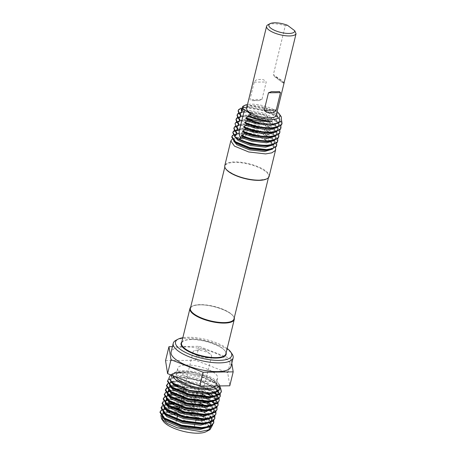 <?xml version="1.0" encoding="UTF-8"?>
<svg xmlns="http://www.w3.org/2000/svg" width="456" height="456" viewBox="0 0 456 456"><rect width="100%" height="100%" fill="white"/><g stroke="black" fill="none" stroke-linecap="round" stroke-linejoin="round"><path stroke-width="0.34" stroke-dasharray="2.28 1.71" d="M269.125 176.449A22.823 7.575 13.7 0 0 258.301 166.805A22.823 7.575 13.7 0 0 234.749 161.92A22.823 7.575 13.7 0 0 224.779 165.642M234.241 317.94A22.823 7.575 13.7 0 0 199.905 304.836A22.823 7.575 13.7 0 0 190.636 307.31M190.431 427.574A9.508 3.158 -166.3 0 1 180.616 425.533A9.508 3.158 -166.3 0 1 176.107 421.515A9.508 3.158 -166.3 0 1 180.257 419.965A9.508 3.158 -166.3 0 1 190.072 422.005A9.508 3.158 -166.3 0 1 194.581 426.024A9.508 3.158 -166.3 0 1 190.431 427.574M207.423 357.857A9.508 3.158 -166.3 0 1 197.613 355.817A9.508 3.158 -166.3 0 1 193.099 351.798A9.508 3.158 -166.3 0 1 195.288 350.43A9.508 3.158 -166.3 0 1 197.254 350.248A9.508 3.158 -166.3 0 1 210.267 354.084A9.508 3.158 -166.3 0 1 211.578 356.301A9.508 3.158 -166.3 0 1 207.423 357.857M215.46 385.993A20.537 6.817 13.7 0 0 215.922 385.058A20.537 6.817 13.7 0 0 206.18 376.382A20.537 6.817 13.7 0 0 184.982 371.982A20.537 6.817 13.7 0 0 176.01 375.334A20.537 6.817 13.7 0 0 176.181 376.992M208.648 381.438A20.537 6.817 13.7 0 0 217.62 378.087A20.537 6.817 13.7 0 0 207.879 369.411A20.537 6.817 13.7 0 0 186.681 365.011A20.537 6.817 13.7 0 0 177.709 368.357A20.537 6.817 13.7 0 0 187.45 377.038A20.537 6.817 13.7 0 0 208.648 381.438M227.179 348.509A28.905 9.593 13.7 0 0 188.151 337.263A28.905 9.593 13.7 0 0 182.839 337.697M176.022 340.239A30.808 10.226 -166.3 0 1 186.709 338.244A30.808 10.226 -166.3 0 1 232.058 353.902M230.998 366.578A30.808 10.226 13.7 0 0 216.383 353.56A30.808 10.226 13.7 0 0 184.589 346.959A30.808 10.226 13.7 0 0 171.131 351.986M277.077 111.709A19.015 6.31 13.7 0 0 251.227 104.179A19.015 6.31 13.7 0 0 247.511 104.504M281.284 116.804L276.41 112.621L268.327 108.813L249.711 105.211L242.717 106.419M232.794 132.764L233.164 131.983L236.487 130.194L242.609 129.675L259.196 132.707L273.144 139.633L276.604 145.755M234.321 130.536L237.644 129.436L242.74 129.128L259.333 132.166L272.677 138.618L276.575 143.15M240.614 137.843L241.543 134.03L242.586 136.424L242.324 137.512L235.524 138.151L232.195 139.251M233.255 134.896L236.584 133.796L241.674 133.488L258.267 136.521L271.616 142.979L275.51 147.505M231.733 137.125L232.104 136.338L235.421 134.548L241.543 134.03M234.92 124.055L235.29 123.268L238.608 121.478L244.73 120.96L261.322 123.998L275.27 130.918L278.73 137.039M236.442 121.826L239.77 120.72L244.866 120.412L261.453 123.451L274.803 129.903L278.696 134.434M235.98 119.694L236.35 118.913L239.674 117.124L245.795 116.599L262.382 119.637L276.33 126.563L279.79 132.685M237.508 117.466L240.831 116.365L245.926 116.058L262.519 119.096L275.863 125.548L279.762 130.074M237.04 115.339L237.411 114.553L240.734 112.763L246.856 112.244L263.448 115.282L277.39 122.202L280.856 128.324M238.568 113.111L241.897 112.011L246.987 111.697L263.579 114.735L276.923 121.188L280.822 125.719M238.106 110.979L238.477 110.198L241.794 108.408L247.916 107.884L264.508 110.922L278.456 117.847L281.916 123.969M241.116 108.095L248.053 107.342L264.64 110.38L277.989 116.833L281.705 120.931M233.854 128.41L234.224 127.623L237.547 125.839L243.669 125.314L260.262 128.353L274.204 135.278L277.67 141.4M235.381 126.181L238.71 125.081L243.8 124.773L260.393 127.805L273.737 134.263L277.636 138.789M267.951 24.767A15.213 5.05 -166.3 0 1 273.229 23.78A15.213 5.05 -166.3 0 1 285.285 25.713L273.389 74.516L274.438 76.5L275.954 77.315A15.213 5.05 -166.3 0 1 283.831 83.209L283.945 83.539M276.176 115.385A15.213 5.05 13.7 0 0 268.96 108.961A15.213 5.05 13.7 0 0 253.262 105.701A15.213 5.05 13.7 0 0 246.616 108.18M254.533 100.474L258.894 100.576L261.978 99.408L266.23 81.977C264.617 79.874 262.422 79.065 259.635 79.555C257.292 79.139 255.485 79.999 254.226 82.143L249.973 99.573L251.079 100.685L254.533 100.474M174.34 414.35A23.581 7.826 -166.3 0 1 201.113 421.327A23.581 7.826 -166.3 0 1 206.14 431.672M170.453 412.087L172.197 412.076C180.502 412.344 188.875 414.259 197.317 417.827L205.588 422.25L209.555 426.765M209.709 428.406L207.451 430.983M207.588 430.909L208.745 430.196M210.94 426.138L210.586 424.485M209.788 422.911L202.059 416.203C195.196 412.931 193.042 412.372 187.382 410.782C182.24 409.328 174.072 408.354 171.758 408.473L161.498 410.332M209.344 426.844L210.558 424.929L206.186 417.844L208.586 419.668L212.593 424.587A27.383 9.091 13.7 0 0 202.059 416.203M218.829 385.947A23.581 7.826 13.7 0 0 218.065 382.749A23.581 7.826 13.7 0 0 183.352 370.762A23.581 7.826 13.7 0 0 175.172 372.29A23.581 7.826 13.7 0 0 173.029 375.761M220.111 385.93L219.404 384.676L209.173 377.403L192.631 372.256L182.451 371.378L173.856 372.985L171.633 375.419M171.268 375.071L172.727 373.578L175.531 372.717L180.912 372.427L188.317 373.202A27.383 9.091 -166.3 0 0 180.468 372.729A27.383 9.091 -166.3 0 0 172.054 374.017L170.504 374.775M220.385 388.301L215.221 383.439L204.106 377.904L180.388 373.054C177.977 372.883 175.201 373.202 172.054 374.017M220.47 387.668L216.623 383.792L200.458 376.046L188.317 373.202M207.993 419.212L199.272 414.259M197.619 413.558L191.828 411.46L179.265 408.553M173.468 407.972L165.927 408.302L161.327 409.995M213.704 423.06L210.968 417.063L201.512 410.976L187.935 406.222L174.414 404.096M213.756 420.432L209.07 414.783L192.905 407.037L173.143 403.497M214.782 418.631L211.669 412.281L201.427 406.017L188.573 401.685L173.913 399.616L167.534 400.077M214.839 416.003L210.678 410.765M209.703 410.104L208.346 408.992L210.148 410.354L193.982 402.608L174.049 399.063L168.082 399.45L163.487 401.137M215.865 414.208L213.699 408.793L205.576 403.064M203.353 401.975L189.559 397.233L174.996 395.192L167.911 395.802M215.916 411.574L211.823 406.387L210.239 405.213L213.522 409.186M206.653 403.013L195.065 398.179L175.127 394.639L172.573 394.674M216.754 407.385L213.881 403.474M212.239 402.106L200.429 395.854L183.449 391.396M179.299 390.923L176.073 390.763L167.654 391.75L164.268 394.594M216.993 407.151L212.838 401.913M212.627 401.981L210.507 400.14L212.308 401.502L203.587 396.549M201.94 395.848L196.143 393.756L183.586 390.843M177.789 390.262L170.242 390.592L165.642 392.285M218.019 405.35L216.332 400.476L211.584 396.452M207.731 394.212L193.868 388.934L178.45 386.374M218.076 402.722L213.978 397.535L208.808 394.161M206.443 392.947L197.22 389.327L177.247 385.782M218.914 398.527L216.041 394.622M213.374 392.508L196.792 385.035L178.233 381.911L169.489 383.012L166.429 385.736M219.154 398.293L217.005 394.885M214.012 392.388L212.661 391.282L214.468 392.644L198.303 384.898L178.364 381.358L172.402 381.74L167.802 383.433M220.18 396.498L217.563 390.621L207.275 384.089L192.968 379.312L179.311 377.482L170.886 378.474L167.506 381.313M220.231 393.87L215.545 388.221L199.38 380.475L179.447 376.93L173.48 377.311L169.011 378.907M167.158 404.381L161.031 407.875M172.972 403.492L172.414 403.486M168.201 403.702L162.404 405.566M166.828 400.225L162.108 403.446M166.622 396.161L164.736 397.045M169.165 395.021L164.565 396.714M175.543 386.34L168.196 387.526L165.346 390.165M174.733 385.816L171.319 386.169L166.725 387.856M163.248 421.219A23.581 7.826 -166.3 0 1 162.604 420.039M162.507 417.93A23.581 7.826 -166.3 0 1 171.712 414.367M160.894 415.479L161.116 415.045M162.296 413.894L168.047 412.235M231.819 363.215L231.129 358.866L199.01 346.298L172.431 346.663M285.285 25.713L287.422 25.251M236.915 132.89L236.026 130.382L236.35 129.692L244.712 127.709L259.418 130.462L271.776 136.669L274.837 142.152L274.466 143.002L268.801 145.76M237.513 138.772L234.96 134.737L235.29 134.053L243.652 132.063L258.358 134.822L270.716 141.024L273.777 146.507L273.406 147.362L267.74 150.121M236.447 143.133L233.899 139.097L234.224 138.407L242.586 136.424M241.013 115.277L240.272 112.951L240.597 112.267L248.959 110.278L263.665 113.031L276.022 119.238L279.083 124.722L278.719 125.577L273.053 128.33M239.953 119.637L239.212 117.312L239.537 116.622L247.899 114.633L262.605 117.391L274.962 123.593L278.023 129.076L277.653 129.931L271.987 132.69M238.887 123.992L238.146 121.666L238.477 120.982L246.838 118.993L261.544 121.746L273.902 127.954L276.963 133.437L276.592 134.286L270.927 137.045M237.827 128.353L237.086 126.021L237.411 125.337L245.773 123.348L260.479 126.107L272.836 132.308L275.897 137.792L275.532 138.647L269.866 141.406M235.706 131.961L236.083 130.786L239.839 129.059L244.45 128.797L259.156 131.55L271.508 137.758L274.569 143.241L273.685 144.723M234.663 136.543L235.022 135.141L238.779 133.42L243.384 133.152L258.09 135.911L270.448 142.112L273.509 147.596L272.625 149.078M233.603 140.898L233.962 139.496L237.713 137.775L242.324 137.512M242.073 110.922L241.332 108.596L241.663 107.907L250.025 105.917L264.731 108.676L277.088 114.878L280.149 120.361L279.779 121.216L274.113 123.975M241.332 108.596L241.07 109.685L241.395 108.995L245.151 107.274L249.757 107.012L264.463 109.765L276.82 115.966L279.881 121.456L279.14 122.789M239.959 114.502L240.335 113.356L244.085 111.634L248.697 111.367L263.403 114.12L275.76 120.327L278.821 125.81L277.938 127.292M238.893 118.862L239.269 117.711L243.025 115.989L247.636 115.721L262.342 118.48L274.7 124.682L277.755 130.165L276.872 131.653M237.832 123.217L238.209 122.071L241.965 120.344L246.571 120.082L261.277 122.835L273.634 129.042L276.695 134.526L275.812 136.008M236.767 127.577L237.148 126.426L240.899 124.705L245.51 124.437L260.216 127.195L272.574 133.397L275.635 138.88L274.746 140.368M251.017 114.405L245.915 135.324A6.088 3.528 89.2 0 1 242.746 138.972A6.088 3.528 89.2 0 1 241.116 138.316M231.129 358.866L227.726 372.808L229.784 385.793M199.01 346.298L195.607 360.24L227.726 372.808M165.545 360.656L195.607 360.24M197.317 417.827L190.568 415.268L172.545 412.007L169.763 412.053M168.007 412.213L162.29 414.555L161.909 416.63M206.186 417.844L191.645 410.839L179.39 408.046M172.619 407.573L168.156 407.92L165.18 408.77M164.644 409.043L163.368 410.126L162.986 412.201M210.421 422.416L211.635 420.5L211.385 418.095M211.362 418.038L207.269 413.421L192.723 406.41L174.705 403.155L171.923 403.201M166.81 404.119L164.451 405.697L164.063 407.778M211.504 417.987L212.718 416.077L210.472 410.833M208.346 408.992L202.504 405.464M199.888 404.25L193.806 401.987L175.782 398.726L170.31 399.068L167.341 399.918M165.328 401.593L165.146 403.349M212.581 413.563L213.796 411.648L213.545 409.237M211.231 405.931L209.424 404.563L194.883 397.558L176.865 394.297L171.393 394.639M168.965 395.267L166.605 396.845L166.223 398.92M213.659 409.135L214.873 407.219L214.303 404.147M210.507 400.14L204.664 396.606M202.048 395.398L195.96 393.129L177.943 389.874L172.471 390.211L169.501 391.066M167.483 392.736L167.301 394.497M214.742 404.706L215.956 402.796L215.699 400.385M215.677 400.334L212.405 396.361M213.385 397.073L209.264 394.126M207.531 393.118L197.043 388.706L179.02 385.445L176.649 385.474M174.483 385.651L168.766 387.993L168.384 390.068M215.819 400.282L217.119 397.803M216.782 395.956L216.457 395.289M212.661 391.282L198.121 384.277L180.103 381.017L174.631 381.358L171.678 382.202M171.12 382.481L169.843 383.564L169.461 385.639M216.896 395.854L218.196 393.374M217.7 391.18L213.744 386.859L199.198 379.848L181.18 376.593L175.708 376.93L170.926 379.135L170.515 381.102M218.737 390.553L219.194 389.515L215.426 382.897L200.281 375.425L182.257 372.164L176.785 372.506L172.003 374.712L171.621 375.487M206.728 431.319L209.674 428.549M209.76 426.685L205.981 421.635L204.482 420.517M202.663 419.343L190.836 414.162L172.818 410.902L168.572 411.067M166.833 411.335L162.558 413.444L161.886 415.41M162.684 416.67L164.57 418.773M203.65 428.11L210.381 424.849L210.826 423.823L209.27 419.332M208.74 418.745L207.058 417.212L191.913 409.733L179.658 406.94M170.618 406.552L164.508 408.194M164.274 408.365L163.237 409.876L166.469 415.006M204.727 423.681L209.293 422.262M211.915 417.833L208.141 412.783L206.642 411.665M205.217 410.731L192.996 405.304L174.973 402.049L168.994 402.483M166.035 403.486L164.314 405.447L167.546 410.577M205.81 419.252L212.542 415.997L212.986 414.971L211.424 410.48M210.894 409.887L204.972 405.521M200.161 403.144L194.074 400.881L181.819 398.088M172.773 397.7L166.668 399.342M165.921 403.389L168.629 406.148M206.887 414.829L211.447 413.41M213.796 411.648L214.063 410.542L211.533 405.019M207.377 401.873L195.151 396.452L177.133 393.192L171.148 393.631M168.19 394.634L166.474 396.595L169.706 401.725M207.964 410.4L214.696 407.14L215.146 406.114L214.89 403.702M213.585 401.628L211.379 399.502L207.132 396.663M202.316 394.292L196.234 392.023L183.979 389.23M174.933 388.843L168.589 390.661M168.076 394.537L170.783 397.296M209.047 405.971L213.607 404.557M215.956 402.796L215.973 399.279M214.662 397.199L213.693 396.161M209.532 393.021L197.311 387.6L179.293 384.34L174.956 384.516M173.308 384.773L169.034 386.882L168.629 387.742L171.04 392.206M211.179 401.337L214.685 400.129M217.312 395.694L217.05 394.85M215.152 392.12L213.533 390.649L198.388 383.171L180.371 379.911L171.017 381.609M170.749 381.803L169.712 383.314L172.944 388.444M212.262 396.914L215.768 395.7M218.281 390.855L214.616 386.221L199.471 378.742L181.448 375.487L174.802 376.069L171.194 378.03L170.789 378.885L173.36 383.49M212.792 392.599L219.017 389.435L219.461 388.409L215.694 381.792L200.549 374.319L192.631 372.256M225.709 168.771A22.441 7.45 -166.3 0 1 225.064 166.075A22.441 7.45 -166.3 0 1 234.863 162.416A22.441 7.45 -166.3 0 1 258.028 167.227A22.441 7.45 -166.3 0 1 268.669 176.706A22.441 7.45 -166.3 0 1 266.857 178.803M200.195 304.642A22.441 7.45 13.7 0 0 190.391 308.302L191.497 306.78C191.965 306.381 193.686 305.081 199.996 304.87C213.807 304.437 235.615 313.015 233.996 318.932A22.441 7.45 13.7 0 0 223.355 309.447A22.441 7.45 13.7 0 0 200.195 304.642M191.491 339.349A22.823 7.575 13.7 0 0 181.528 343.072L182.651 341.515C183.078 341.162 184.737 339.805 191.298 339.577C205.331 339.139 227.504 347.848 225.868 353.879A22.823 7.575 13.7 0 0 215.05 344.234A22.823 7.575 13.7 0 0 191.491 339.349M181.773 342.068A23.199 7.701 -166.3 0 1 191.206 339.543A23.199 7.701 -166.3 0 1 226.113 352.881M241.629 135.381L245.915 135.324M275.954 77.315L283.831 83.209M284.151 82.564L273.389 74.516M254.226 82.143L266.23 81.977M261.978 99.408L249.973 99.573M268.43 177.697L268.669 176.706C268.231 177.857 267.296 178.661 265.876 179.117L259.065 180.137C251.587 180.109 243.949 178.552 236.145 175.48C227.567 171.234 223.873 168.104 225.064 166.075L224.825 167.067M193.099 351.798L184.104 388.694M184.024 389.042L183.751 390.148M183.204 392.411L181.596 399.006M181.043 401.263L179.436 407.858M178.883 410.121L177.549 415.604M176.728 418.973L176.107 421.515M210.267 354.084L203.615 348.817L195.288 350.43M215.922 385.058L217.62 378.087M218.065 382.749L219.404 384.676M175.172 372.29L173.856 372.985M172.727 373.578L171.017 374.479M236.026 130.382L235.758 131.47M274.837 142.152L274.569 143.241M234.96 134.737L234.697 135.825M273.777 146.507L273.509 147.596M233.899 139.097L233.632 140.186M280.149 120.361L279.881 121.456M240.272 112.951L240.004 114.04M279.083 124.722L278.821 125.81M239.212 117.312L238.944 118.4M278.023 129.076L277.755 130.165M238.146 121.666L237.884 122.755M276.963 133.437L276.695 134.526M237.086 126.021L236.818 127.116M275.897 137.792L275.635 138.88M239.839 129.059L237.644 129.436M270.904 137.273L272.677 138.618M238.779 133.42L236.584 133.796M269.838 141.634L271.616 142.979M237.713 137.775L235.524 138.151M245.151 107.274L242.957 107.65M276.211 115.488L277.989 116.833M244.085 111.634L241.897 112.011M275.15 119.848L276.923 121.188M243.025 115.989L240.831 116.365M274.09 124.203L275.863 125.548M241.965 120.344L239.77 120.72M273.024 128.564L274.803 129.903M273.737 134.263L271.964 132.918M238.71 125.081L240.899 124.705M238.14 139.034L242.746 138.972M258.894 100.576L251.079 100.685M279.26 91.513L271.736 91.616M274.438 76.5L283.917 83.585M176.01 375.334L177.709 368.357M167.073 412.349L166.497 412.446M168.156 407.92L165.927 408.302M207.269 413.421L209.07 414.783M169.233 403.492L167.004 403.873M170.31 399.068L168.082 399.45M172.471 390.211L170.242 390.592M173.548 385.787L171.319 386.169M174.631 381.358L172.402 381.74M213.744 386.859L215.545 388.221M175.708 376.93L173.48 377.311M214.822 382.43L216.623 383.792M176.785 372.506L175.531 372.717M210.826 423.823L210.558 424.929M163.237 409.876L162.963 410.981M211.909 419.395L211.635 420.5M164.314 405.447L164.046 406.558M212.986 414.971L212.718 416.077M165.391 401.023L165.123 402.129M166.474 396.595L166.201 397.7M215.146 406.114L214.873 407.219M167.551 392.166L167.284 393.277M168.629 387.742L168.361 388.848M217.301 397.262L217.033 398.367M169.712 383.314L169.438 384.419M218.384 392.833L218.11 393.938M170.789 378.885L170.521 379.996M219.461 388.409L219.194 389.515M211.578 356.301L202.361 394.098M201.797 396.418L200.207 402.956M199.642 405.27L196.16 419.554M195.886 420.66L194.581 426.024"/><path stroke-width="0.68" d="M230.804 140.938L224.779 165.642A22.823 7.575 13.7 0 0 235.604 175.281A22.823 7.575 13.7 0 0 259.156 180.171A22.823 7.575 13.7 0 0 269.125 176.449L275.675 149.568L275.264 150.52L271.81 152.851L265.557 153.917L248.702 151.973L234.492 146.137L230.799 140.938L232.195 139.251M190.636 307.31A22.823 7.575 13.7 0 0 189.941 308.558A22.823 7.575 13.7 0 0 200.765 318.202A22.823 7.575 13.7 0 0 224.318 323.093A22.823 7.575 13.7 0 0 234.281 319.371A22.823 7.575 13.7 0 0 234.241 317.94M176.181 376.992A20.537 6.817 13.7 0 0 206.95 388.409A20.537 6.817 13.7 0 0 215.46 385.993M182.839 337.697A28.905 9.593 13.7 0 0 178.125 339.133A28.905 9.593 13.7 0 0 185.136 352.271A28.905 9.593 13.7 0 0 219.074 360.382A28.905 9.593 13.7 0 0 230.702 351.952A28.905 9.593 13.7 0 0 227.179 348.509M230.702 351.952L232.058 353.902A30.808 10.226 -166.3 0 1 233.119 357.863A30.808 10.226 -166.3 0 1 219.667 362.885A30.808 10.226 -166.3 0 1 187.872 356.29A30.808 10.226 -166.3 0 1 173.257 343.271A30.808 10.226 -166.3 0 1 176.022 340.239L178.125 339.133M173.257 343.271L171.131 351.986A30.808 10.226 13.7 0 0 185.746 364.999A30.808 10.226 13.7 0 0 217.54 371.6A30.808 10.226 13.7 0 0 230.998 366.578L233.119 357.863M248.64 115.562C256.135 119.09 263.904 120.903 271.953 121.011L272.357 121C264.201 121.285 256.221 119.768 248.423 116.457L248.64 115.562L249.968 114.422A19.015 6.31 13.7 0 0 271.571 119.392A19.015 6.31 13.7 0 0 279.22 113.84A19.015 6.31 13.7 0 0 277.077 111.709M272.357 121L271.964 121.068C263.38 121.997 254.756 120.897 246.097 117.762L248.423 116.457M259.578 122.824C254.437 121.786 249.831 120.321 245.767 118.417L245.881 117.95A22.823 7.575 -166.3 0 0 259.578 122.824C264.343 123.775 268.704 124.169 272.659 123.998L275.971 123.656L281.574 121.114L281.284 116.804L279.22 113.84M247.511 104.504A19.015 6.31 13.7 0 0 244.627 105.41A19.015 6.31 13.7 0 0 243.458 109.554L241.965 110.836L241.811 112.011L241.138 109.389M244.627 105.41L242.717 106.419L241.965 110.836M276.575 143.15L276.741 145.213L276.193 146.707L269.929 149.745L266.486 150.104L249.631 148.16L234.675 141.787L231.733 137.125L232.235 135.797L233.255 134.896M276.741 145.213L276.325 146.159L272.876 148.496L266.617 149.562L249.763 147.613L235.552 141.782L231.865 136.578M275.51 147.505L275.675 149.568M278.696 134.434L278.861 136.498L278.32 137.991L272.055 141.029L268.612 141.388C259.179 141.559 250.144 139.707 241.498 135.842L241.651 135.307L244.177 133.887L244.439 132.799L242.581 131.493C251.222 135.352 260.251 137.199 269.673 137.034L273.115 136.669L267.963 137.364L252.994 135.7L244.439 132.799M278.861 136.498L278.451 137.45L274.996 139.781L268.744 140.847C259.321 141.012 250.293 139.165 241.651 135.307M279.762 130.074L279.927 132.137L279.38 133.636L273.115 136.669M279.927 132.137L279.511 133.089L276.062 135.426L269.804 136.486C260.382 136.657 251.353 134.811 242.712 130.946L242.581 131.493M280.822 125.719L280.987 127.783L280.446 129.276L274.181 132.314L270.733 132.679C261.316 132.844 252.282 130.997 243.641 127.133L243.772 126.591L246.297 125.172L246.565 124.083L244.701 122.778C253.342 126.637 262.377 128.484 271.799 128.318L275.242 127.959L270.089 128.649L255.121 126.985L246.565 124.083M280.987 127.783L280.577 128.734L277.123 131.066L270.87 132.132C261.448 132.297 252.413 130.45 243.772 126.591M281.705 120.931L282.047 123.422L281.506 124.921L275.242 127.959M282.047 123.422L281.637 124.374L278.183 126.711L271.93 127.777C262.508 127.942 253.479 126.095 244.838 122.231L244.701 122.778M277.636 138.789L277.801 140.853L277.254 142.352L270.995 145.384L267.547 145.749C258.489 146.285 245.22 143.144 238.174 139.023L242.404 137.917L243.116 137.034L241.498 135.842M277.801 140.853L277.39 141.805L273.936 144.136L267.683 145.202C258.888 145.715 246.126 142.796 238.938 138.829M288.91 33.448A13.315 4.417 13.7 0 0 294.758 30.74L296.047 33.761A15.213 5.05 -166.3 0 1 289.503 35.95A15.213 5.05 -166.3 0 1 273.799 32.689A15.213 5.05 -166.3 0 1 266.583 26.266A15.213 5.05 -166.3 0 1 267.951 24.767L270.055 23.661A13.315 4.417 13.7 0 0 273.281 29.714A13.315 4.417 13.7 0 0 288.91 33.448M294.758 30.74L287.422 25.251A13.315 4.417 13.7 0 0 274.672 22.8A13.315 4.417 13.7 0 0 270.055 23.661M266.583 26.266L246.616 108.18A15.213 5.05 13.7 0 0 253.832 114.61A15.213 5.05 13.7 0 0 269.536 117.87A15.213 5.05 13.7 0 0 276.176 115.385L283.945 83.539M283.831 83.209C283.849 83.921 283.957 83.704 284.151 82.564L296.047 33.761M275.909 91.724L279.363 91.513L280.469 92.625L276.222 110.056C274.951 112.199 273.15 113.059 270.807 112.638C268.02 113.128 265.82 112.319 264.218 110.221L268.464 92.79L271.548 91.616L275.909 91.724M171.712 414.367A23.581 7.826 -166.3 0 1 172.733 414.339A23.581 7.826 -166.3 0 1 174.34 414.35M212.673 424.867L210.028 429.626L206.14 431.672A23.581 7.826 -166.3 0 1 197.955 433.2A23.581 7.826 -166.3 0 1 163.248 421.219L161.578 418.819L160.894 415.479M209.555 426.765L209.709 428.406M208.745 430.196L210.94 426.138M210.586 424.485L209.788 422.911M210.028 429.626L200.418 431.524L177.213 427.762L167.335 423.504L161.578 418.819M173.029 375.761A23.581 7.826 13.7 0 0 208.58 389.629A23.581 7.826 13.7 0 0 218.829 385.947M170.504 374.775L168.828 378.349L172.573 382.92L189.217 390.296L209.355 392.918L213.317 392.513L219.33 390.057L220.111 385.93M171.621 375.487L171.752 377.197L171.268 375.071M169.011 378.907L168.093 379.802L167.506 381.313L171.142 387.081L188.237 394.548L209.144 397.176L213.431 396.737L219.461 394.543L221.394 391.516L220.47 387.668M221.314 391.789L220.385 388.301M167.643 380.76L172.049 387.081L189.075 394.183L209.281 396.623L216.771 395.392L220.903 392.644L221.394 391.516M199.272 414.259L197.619 413.558M179.265 408.553L173.468 407.972M161.327 409.995L159.953 412.298L163.59 418.072L180.827 425.579L201.592 428.161L205.878 427.728L211.305 425.927L213.704 423.06L213.756 420.432M174.414 404.096L167.158 404.381M160.084 411.745L164.491 418.072L181.522 425.174L201.723 427.608L209.218 426.383L213.351 423.63L213.841 422.507M162.404 405.566L161.031 407.875L164.667 413.643L181.756 421.11L202.669 423.738L206.956 423.299L212.878 421.179L214.782 418.631L214.839 416.003M161.167 407.322L165.574 413.643L182.6 420.745L202.806 423.185L210.296 421.954L214.428 419.207L214.918 418.078M210.678 410.765L209.794 410.087M163.487 401.137L162.108 403.446L165.745 409.214L182.833 416.681L203.746 419.309L208.033 418.87L213.927 416.773L215.865 414.208L215.916 411.574M205.576 403.064L203.353 401.975M162.245 402.893L166.651 409.22L183.677 416.317L203.883 418.756L211.373 417.531L215.506 414.778L215.996 413.649M209.424 404.563L206.653 403.013M164.565 396.714L163.191 399.017L166.828 404.785L183.916 412.258L204.829 414.88L209.116 414.447L215.118 412.27L216.942 409.779L216.993 407.151M216.999 409.499L216.754 407.385M213.881 403.474L212.239 402.106M183.449 391.396L179.299 390.923M163.322 398.464L167.728 404.791L184.76 411.893L204.961 414.327L212.456 413.102L216.589 410.349L217.079 409.226M212.838 401.913L212.308 401.502M203.587 396.549L201.94 395.848M183.586 390.843L177.789 390.262M165.642 392.285L164.268 394.594L167.905 400.362L184.993 407.829L205.907 410.457L210.193 410.018L216.064 407.938L218.019 405.35L218.076 402.722M211.584 396.452L207.731 394.212M178.45 386.374L175.543 386.34M164.405 394.041L168.811 400.362L185.837 407.464L206.044 409.904L213.533 408.673L217.666 405.925L218.156 404.797M208.808 394.161L206.443 392.947M166.725 387.856L165.346 390.165L168.982 395.933L186.076 403.406L206.984 406.028L211.27 405.589L217.284 403.406L219.102 400.921L219.154 398.293M219.159 400.642L218.914 398.527M216.041 394.622L213.374 392.508M165.482 389.612L169.888 395.939L186.914 403.036L207.121 405.475L214.611 404.244L218.743 401.497L219.233 400.368M217.005 394.885L214.468 392.644M167.802 383.433L166.429 385.736L170.065 391.505L187.12 398.966L208.067 401.599L212.353 401.166L217.711 399.41L220.18 396.498L220.231 393.87M166.56 385.183L170.966 391.51L187.997 398.612L208.198 401.046L215.694 399.821L219.826 397.068L220.316 395.945M161.498 410.332L160.033 412.03M172.414 403.486L168.201 403.702M167.534 400.077L166.828 400.225M167.911 395.802L166.622 396.161M164.736 397.045L163.271 398.749M172.573 394.674L168.965 395.267M177.247 385.782L174.733 385.816M162.604 420.039A23.581 7.826 -166.3 0 1 162.507 417.93M161.116 415.045L162.296 413.894M168.047 412.235L170.453 412.087M172.431 346.663L168.948 346.708L171 359.693L203.119 372.267L233.187 371.851L231.819 363.215M235.98 126.996L235.051 123.508L235.98 126.996L237.827 128.353L237.565 129.441L235.051 130.809L234.937 131.379L233.854 128.41L234.361 127.081L235.381 126.181M235.051 130.809L233.991 127.862M241.811 112.011L239.297 113.379L239.166 113.92L238.106 110.979L238.608 109.651L241.116 108.095M239.297 113.379L238.237 110.437M239.166 113.92L241.013 115.277L240.751 116.365L238.237 117.733L238.106 118.281L237.04 115.339L237.547 114.011L238.568 113.111M238.237 117.733L237.177 114.792M238.106 118.281L239.953 119.637L239.685 120.726L237.171 122.094L237.04 122.635L235.98 119.694L236.482 118.366L237.508 117.466M237.171 122.094L236.111 119.153M235.051 123.508L236.442 121.826M234.937 131.379L236.915 132.89L236.863 134.224L234.943 136.127L235.239 137.039L232.794 132.764L233.295 131.436L234.321 130.536M234.943 136.127L232.925 132.223M235.239 137.039L238.174 139.023M270.995 145.384L265.842 146.08L250.868 144.415L238.249 139.302L236.214 137.792M269.929 149.745L264.776 150.44L249.808 148.77L237.183 143.657L234.675 141.787M274.181 132.314L269.029 133.009L254.055 131.345L245.499 128.438L243.641 127.133M237.04 122.635L238.887 123.992L238.625 125.081L237.832 123.217M272.055 141.029L266.902 141.725L251.929 140.055L243.116 137.034M236.863 134.224L235.706 131.961M273.685 144.723L265.574 147.168L250.606 145.504L237.981 140.391L234.663 136.543M272.625 149.078L264.514 151.529L249.54 149.859L236.92 144.746L233.603 140.898M275.971 123.656L271.149 124.294L256.181 122.63L247.625 119.728L245.767 118.417M279.14 122.789L270.887 125.383L255.913 123.718L247.363 120.817L247.625 119.728M240.751 116.365L239.959 114.502M277.938 127.292L269.827 129.743L254.853 128.073L246.297 125.172M276.872 131.653L268.761 134.098L253.792 132.434L245.237 129.532L245.499 128.438M239.685 120.726L238.893 118.862M275.812 136.008L267.7 138.453L252.727 136.789L244.177 133.887M237.565 129.441L236.767 127.577M274.746 140.368L266.635 142.814L251.666 141.149L242.404 137.917M244.838 122.231L247.363 120.817M242.712 130.946L245.237 129.532M238.625 125.081L236.111 126.449M243.458 109.554L244.507 109.537L251.017 114.405L249.968 114.422M241.116 138.316A6.088 3.528 89.2 0 1 239.406 130.456L244.507 109.537M168.948 346.708L165.545 360.656L167.603 373.641L171 359.693M203.119 372.267L199.722 386.209L167.603 373.641M233.187 371.851L229.784 385.793L199.722 386.209M169.763 412.053L168.007 412.213M161.909 416.63L165.881 421.087L181.294 427.454L199.585 429.609L209.344 426.844M179.39 408.046L172.619 407.573M165.18 408.77L164.644 409.043M162.986 412.201L166.959 416.659L182.377 423.031L200.663 425.18L210.421 422.416M171.923 403.201L166.81 404.119M164.063 407.778L168.042 412.23L183.454 418.602L201.74 420.751L211.504 417.987M210.472 410.833L209.703 410.104M202.504 405.464L199.888 404.25M167.341 399.918L165.328 401.593M165.146 403.349L169.119 407.806L184.532 414.173L202.823 416.328L212.581 413.563M166.223 398.92L170.196 403.378L185.615 409.75L203.9 411.899L213.659 409.135M214.303 404.147L212.627 401.981M204.664 396.606L202.048 395.398M169.501 391.066L167.483 392.736M167.301 394.497L171.279 398.949L186.692 405.321L204.978 407.47L214.742 404.706M212.405 396.361L211.584 395.711M209.264 394.126L207.531 393.118M176.649 385.474L174.483 385.651M168.384 390.068L172.357 394.525L187.769 400.892L206.061 403.047L215.819 400.282M217.119 397.803L216.782 395.956M216.457 395.289L214.012 392.388M171.678 382.202L171.12 382.481M169.461 385.639L173.434 390.097L188.852 396.469L207.138 398.618L216.896 395.854M218.196 393.374L217.7 391.18M170.515 381.102L174.517 385.668L189.93 392.04L208.215 394.189L214.993 393.055L218.737 390.553M171.599 375.567L171.752 377.197M209.749 428.252L209.76 426.685M204.482 420.517L202.663 419.343M168.572 411.067L166.833 411.335M162.154 414.304L162.684 416.67M164.57 418.773L166.149 419.982L181.568 426.349L199.853 428.503L205.878 427.728M209.27 419.332L208.74 418.745M179.658 406.94L170.618 406.552M164.667 413.643L167.232 415.553L182.645 421.92L200.931 424.074L206.956 423.299M209.293 422.262L211.459 420.421L211.915 417.833M206.642 411.665L205.217 410.731M168.994 402.483L166.035 403.486M165.745 409.214L168.31 411.124L183.722 417.496L202.014 419.645L208.033 418.87M211.424 410.48L210.894 409.887M204.972 405.521L200.161 403.144M181.819 398.088L172.773 397.7M166.668 399.342L165.391 401.023L165.921 403.389M166.828 404.785L169.387 406.701L184.805 413.068L203.091 415.222L209.116 414.447M211.447 413.41L213.619 411.568L214.063 410.542M211.533 405.019L207.377 401.873M171.148 393.631L168.19 394.634M167.905 400.362L170.47 402.272L185.883 408.639L204.168 410.793L210.193 410.018M214.89 403.702L213.585 401.628M207.132 396.663L202.316 394.292M183.979 389.23L174.933 388.843M168.589 390.661L167.551 392.166L168.076 394.537M168.982 395.933L171.547 397.843L186.96 404.215L205.251 406.364L211.27 405.589M213.607 404.557L215.779 402.716L216.224 401.69M215.973 399.279L214.662 397.199M213.693 396.161L209.532 393.021M174.956 384.516L173.308 384.773M171.04 392.206L172.625 393.42L188.043 399.787L206.329 401.941L211.179 401.337M214.685 400.129L216.856 398.287L217.312 395.694M217.05 394.85L215.152 392.12M171.142 387.081L173.707 388.991L189.12 395.358L207.406 397.512L212.262 396.914M215.768 395.7L217.934 393.859L218.384 392.833L218.281 390.855M173.36 383.49L174.785 384.562L190.198 390.934L208.489 393.083L212.792 392.599M266.857 178.803A22.441 7.45 -166.3 0 1 258.871 180.365A22.441 7.45 -166.3 0 1 225.709 168.771M224.825 167.067L190.391 308.302A22.441 7.45 13.7 0 0 201.039 317.781A22.441 7.45 13.7 0 0 224.198 322.591A22.441 7.45 13.7 0 0 233.996 318.932L268.43 177.697M189.941 308.558L181.528 343.072A22.823 7.575 13.7 0 0 192.352 352.71A22.823 7.575 13.7 0 0 215.905 357.601A22.823 7.575 13.7 0 0 225.868 353.879L234.281 319.371M226.113 352.881A23.199 7.701 -166.3 0 1 216.024 358.102A23.199 7.701 -166.3 0 1 190.363 352.368A23.199 7.701 -166.3 0 1 181.773 342.068M235.598 130.507L239.406 130.456M264.218 110.221L276.222 110.056M280.469 92.625L268.464 92.79M184.104 388.694L184.024 389.042M183.751 390.148L183.204 392.411M181.596 399.006L181.043 401.263M179.436 407.858L178.883 410.121M177.549 415.604L176.728 418.973M165.391 419.429L163.59 418.066M171.866 392.867L170.065 391.505M210.125 401.548L212.353 401.166M211.202 397.119L213.431 396.737M174.021 384.015L172.573 382.92M212.285 392.69L213.317 392.513M202.361 394.098L201.797 396.418M200.207 402.956L199.642 405.27M196.16 419.554L195.886 420.66"/></g></svg>

